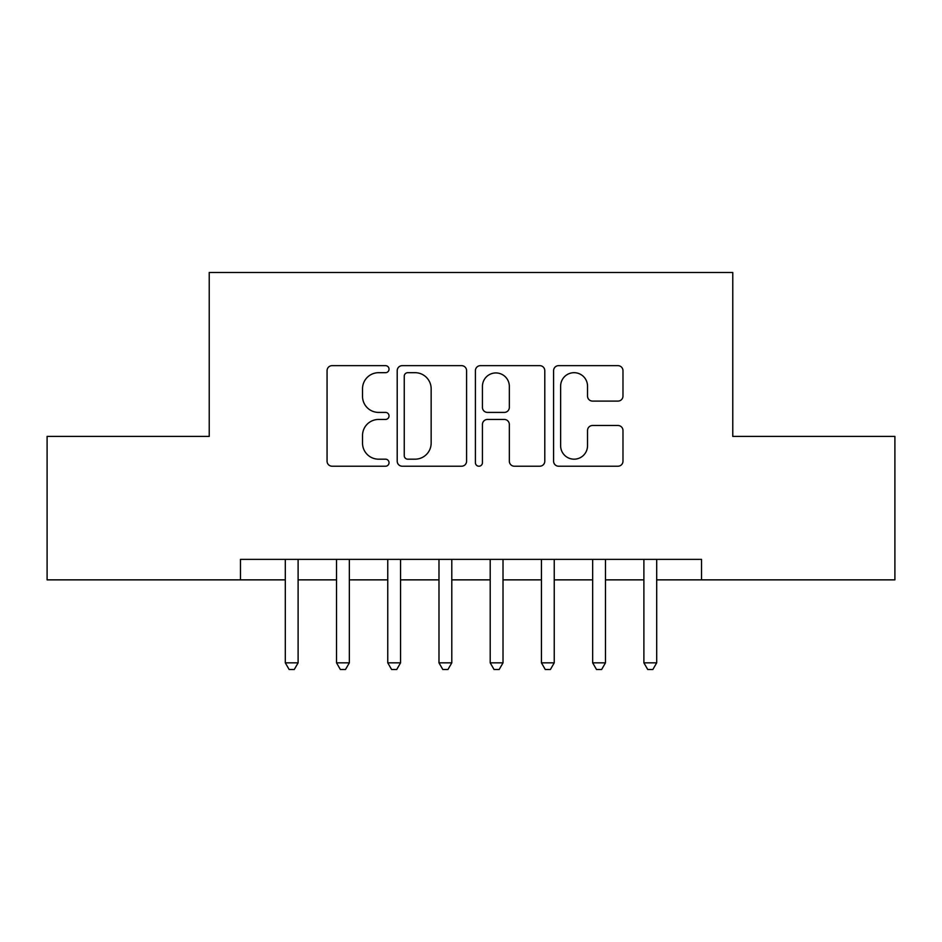 <?xml version="1.0" encoding="UTF-8"?>
<svg xmlns="http://www.w3.org/2000/svg" width="942" height="942" viewBox="0 0 942 942"><rect width="100%" height="100%" fill="white"/><g stroke="black" fill="none" stroke-linecap="round" stroke-linejoin="round"><path stroke-width="1.41" d="M389.034 369.17A3.521 3.521 0 0 0 385.525 365.649L332.09 365.649A5.028 5.028 0 0 0 327.062 370.677L327.062 461.18A5.028 5.028 0 0 0 332.09 466.219L385.525 466.219A3.521 3.521 0 0 0 389.034 462.699A3.521 3.521 0 0 0 385.525 459.178L378.602 459.178A16.085 16.085 0 0 1 362.517 443.081L362.517 435.545A16.085 16.085 0 0 1 378.602 419.449L385.525 419.449A3.521 3.521 0 0 0 389.034 415.928A3.521 3.521 0 0 0 385.525 412.408L378.602 412.408A16.085 16.085 0 0 1 362.517 396.323L362.517 388.775A16.085 16.085 0 0 1 378.602 372.691L385.525 372.691A3.521 3.521 0 0 0 389.034 369.17M617.952 401.104A5.028 5.028 0 0 0 622.98 396.076L622.98 370.677A5.028 5.028 0 0 0 617.952 365.649L558.618 365.649A5.028 5.028 0 0 0 553.59 370.677L553.59 461.18A5.028 5.028 0 0 0 558.618 466.219L617.952 466.219A5.028 5.028 0 0 0 622.98 461.18L622.98 430.518A5.028 5.028 0 0 0 617.952 425.49L592.553 425.49A5.028 5.028 0 0 0 587.525 430.518L587.525 445.719A13.447 13.447 0 0 1 574.078 459.178A13.447 13.447 0 0 1 560.631 445.719L560.631 386.138A13.447 13.447 0 0 1 574.078 372.691A13.447 13.447 0 0 1 587.525 386.138L587.525 396.076A5.028 5.028 0 0 0 592.553 401.104L617.952 401.104M656.692 579.86L701.519 579.86L701.519 559.371L240.481 559.371L240.481 579.86L285.308 579.86M701.519 579.86L894.9 579.86L894.9 436.417L732.77 436.417L732.77 272.497L209.23 272.497L209.23 436.417L47.1 436.417L47.1 579.86L240.481 579.86M466.596 370.677A5.028 5.028 0 0 0 461.568 365.649L402.234 365.649A5.028 5.028 0 0 0 397.206 370.677L397.206 461.18A5.028 5.028 0 0 0 402.234 466.219L461.568 466.219A5.028 5.028 0 0 0 466.596 461.18L466.596 370.677M480.432 365.649L539.766 365.649A5.028 5.028 0 0 1 544.794 370.677L544.794 461.18A5.028 5.028 0 0 1 539.766 466.219L514.367 466.219A5.028 5.028 0 0 1 509.339 461.18L509.339 424.477A5.028 5.028 0 0 0 504.311 419.449L487.473 419.449A5.028 5.028 0 0 0 482.434 424.477L482.434 462.699A3.521 3.521 0 0 1 478.925 466.219A3.521 3.521 0 0 1 475.404 462.699L475.404 370.677A5.028 5.028 0 0 1 480.432 365.649M298.108 579.86L336.529 579.86M349.341 579.86L387.763 579.86M400.562 579.86L438.984 579.86M451.795 579.86L490.205 579.86M503.016 579.86L541.438 579.86M554.237 579.86L592.659 579.86M605.471 579.86L643.892 579.86M407.768 372.691A3.521 3.521 0 0 0 404.248 376.211L404.248 455.657A3.521 3.521 0 0 0 407.768 459.178L415.057 459.178A16.085 16.085 0 0 0 431.153 443.081L431.153 388.775A16.085 16.085 0 0 0 415.057 372.691L407.768 372.691M509.339 386.385A13.447 13.447 0 0 0 495.892 372.938A13.447 13.447 0 0 0 482.434 386.385L482.434 407.38A5.028 5.028 0 0 0 487.473 412.408L504.311 412.408A5.028 5.028 0 0 0 509.339 407.38L509.339 386.385M285.308 662.838L298.108 662.838L294.269 669.503L289.147 669.503L285.308 662.838L285.308 559.371M298.108 559.371L298.108 662.838M336.529 662.838L349.341 662.838L345.49 669.503L340.368 669.503L336.529 662.838L336.529 559.371M349.341 559.371L349.341 662.838M387.763 662.838L400.562 662.838L396.723 669.503L391.601 669.503L387.763 662.838L387.763 559.371M400.562 559.371L400.562 662.838M438.984 662.838L451.795 662.838L447.945 669.503L442.822 669.503L438.984 662.838L438.984 559.371M451.795 559.371L451.795 662.838M490.205 662.838L503.016 662.838L499.178 669.503L494.055 669.503L490.205 662.838L490.205 559.371M503.016 559.371L503.016 662.838M541.438 662.838L554.237 662.838L550.399 669.503L545.277 669.503L541.438 662.838L541.438 559.371M554.237 559.371L554.237 662.838M592.659 662.838L605.471 662.838L601.632 669.503L596.51 669.503L592.659 662.838L592.659 559.371M605.471 559.371L605.471 662.838M643.892 662.838L656.692 662.838L652.853 669.503L647.731 669.503L643.892 662.838L643.892 559.371M656.692 559.371L656.692 662.838"/></g></svg>
